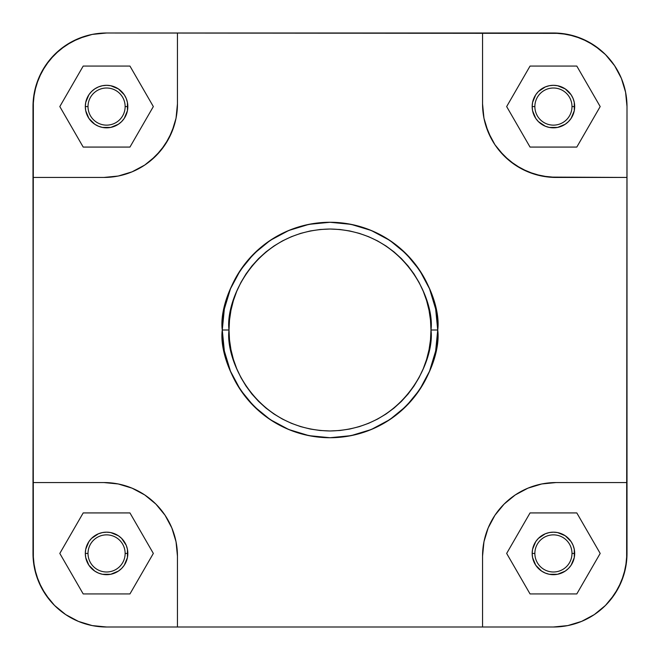 <?xml version="1.0" encoding="UTF-8"?>
<svg xmlns="http://www.w3.org/2000/svg" width="660" height="660" viewBox="0 0 660 660"><rect width="100%" height="100%" fill="white"/><g stroke="black" fill="none" stroke-linecap="round" stroke-linejoin="round"><path stroke-width="0.99" d="M534.864 106.573A18.562 18.562 0 0 0 553.427 125.136A18.562 18.562 0 0 0 571.989 106.573L574.687 106.573A21.26 21.26 0 0 1 553.427 127.834A21.26 21.26 0 0 1 532.166 106.573L534.864 106.573A18.562 18.562 0 0 1 553.427 88.011A18.562 18.562 0 0 1 571.989 106.573A18.562 18.562 0 0 1 553.427 125.136A18.562 18.562 0 0 1 534.864 106.573L532.166 106.573L532.57 102.424L535.747 94.759L538.387 91.542L545.292 86.93L549.277 85.718L553.427 85.313L557.576 85.718L565.24 88.894L571.106 94.759L573.07 98.439L574.283 102.424L574.283 110.723L571.106 118.387L568.458 121.613L565.24 124.253L557.576 127.43L549.277 127.43L545.292 126.217L538.387 121.613L535.747 118.387L532.57 110.723L532.166 106.573A21.26 21.26 0 0 1 553.427 85.313A21.26 21.26 0 0 1 574.687 106.573L571.989 106.573A18.562 18.562 0 0 0 553.427 88.011A18.562 18.562 0 0 0 534.864 106.573M88.011 553.427A18.562 18.562 0 0 0 106.573 571.989A18.562 18.562 0 0 0 125.136 553.427L127.834 553.427A21.26 21.26 0 0 1 106.573 574.687A21.26 21.26 0 0 1 85.313 553.427L88.011 553.427A18.562 18.562 0 0 1 106.573 534.864A18.562 18.562 0 0 1 125.136 553.427A18.562 18.562 0 0 1 106.573 571.989A18.562 18.562 0 0 1 88.011 553.427L85.313 553.427L85.718 549.277L88.894 541.612L91.542 538.387L98.439 533.783L102.424 532.57L106.573 532.166L110.723 532.57L118.387 535.747L121.613 538.387L126.217 545.292L127.43 549.277L127.43 557.576L124.253 565.24L121.613 568.458L118.387 571.106L110.723 574.283L102.424 574.283L98.439 573.07L94.759 571.106L88.894 565.24L85.718 557.576L85.313 553.427A21.26 21.26 0 0 1 106.573 532.166A21.26 21.26 0 0 1 127.834 553.427L125.136 553.427A18.562 18.562 0 0 0 106.573 534.864A18.562 18.562 0 0 0 88.011 553.427M534.864 553.427A18.562 18.562 0 0 0 553.427 571.989A18.562 18.562 0 0 0 571.989 553.427L574.687 553.427A21.26 21.26 0 0 1 553.427 574.687A21.26 21.26 0 0 1 532.166 553.427L534.864 553.427A18.562 18.562 0 0 1 553.427 534.864A18.562 18.562 0 0 1 571.989 553.427A18.562 18.562 0 0 1 553.427 571.989A18.562 18.562 0 0 1 534.864 553.427L532.166 553.427L532.57 549.277L535.747 541.612L538.387 538.387L545.292 533.783L549.277 532.57L553.427 532.166L557.576 532.57L565.24 535.747L571.106 541.612L573.07 545.292L574.283 549.277L574.283 557.576L571.106 565.24L568.458 568.458L565.24 571.106L557.576 574.283L549.277 574.283L545.292 573.07L541.612 571.106L535.747 565.24L532.57 557.576L532.166 553.427A21.26 21.26 0 0 1 553.427 532.166A21.26 21.26 0 0 1 574.687 553.427L571.989 553.427A18.562 18.562 0 0 0 553.427 534.864A18.562 18.562 0 0 0 534.864 553.427M88.011 106.573A18.562 18.562 0 0 0 106.573 125.136A18.562 18.562 0 0 0 125.136 106.573L127.834 106.573A21.26 21.26 0 0 1 106.573 127.834A21.26 21.26 0 0 1 85.313 106.573L88.011 106.573A18.562 18.562 0 0 1 106.573 88.011A18.562 18.562 0 0 1 125.136 106.573A18.562 18.562 0 0 1 106.573 125.136A18.562 18.562 0 0 1 88.011 106.573L85.313 106.573L85.718 102.424L88.894 94.759L91.542 91.542L94.759 88.894L98.439 86.93L102.424 85.718L106.573 85.313L110.723 85.718L118.387 88.894L124.253 94.759L126.217 98.439L127.43 102.424L127.43 110.723L124.253 118.387L121.613 121.613L118.387 124.253L110.723 127.43L102.424 127.43L98.439 126.217L94.759 124.253L88.894 118.387L85.718 110.723L85.313 106.573A21.26 21.26 0 0 1 106.573 85.313A21.26 21.26 0 0 1 127.834 106.573L125.136 106.573A18.562 18.562 0 0 0 106.573 88.011A18.562 18.562 0 0 0 88.011 106.573M229.02 330C224.961 300.465 255.255 230.398 330 229.02C404.745 230.398 435.039 300.465 430.98 330L437.728 330C442.06 298.485 409.736 223.74 330 222.272C250.264 223.74 217.94 298.485 222.272 330L229.02 330L229.507 320.1L230.959 310.299L233.368 300.688L236.709 291.357L240.941 282.397L246.04 273.9L251.938 265.939L258.596 258.596L265.939 251.938L273.9 246.04L282.397 240.941L291.357 236.709L300.688 233.368L310.299 230.959L320.1 229.507L330 229.02L339.9 229.507L349.701 230.959L359.312 233.368L368.643 236.709L377.602 240.941L386.1 246.04L394.061 251.938L401.404 258.596L408.061 265.939L413.96 273.9L419.059 282.397L423.291 291.357L426.632 300.688L429.041 310.299L430.493 320.1L430.98 330L430.493 339.9L429.041 349.701L426.632 359.312L423.291 368.643L419.059 377.602L413.96 386.1L408.061 394.061L401.404 401.404L394.061 408.061L386.1 413.96L377.602 419.059L368.643 423.291L359.312 426.632L349.701 429.041L339.9 430.493L330 430.98L320.1 430.493L310.299 429.041L300.688 426.632L291.357 423.291L282.397 419.059L273.9 413.96L265.939 408.061L258.596 401.404L251.938 394.061L246.04 386.1L240.941 377.602L236.709 368.643L233.368 359.312L230.959 349.701L229.507 339.9L229.02 330L222.272 330A107.729 107.729 0 0 1 330 222.272A107.729 107.729 0 0 1 437.728 330L435.658 308.979L429.528 288.775L419.57 270.146L406.18 253.82L389.854 240.43L371.225 230.472L351.021 224.342L330 222.272L308.979 224.342L288.775 230.472L270.146 240.43L253.82 253.82L240.43 270.146L230.472 288.775L224.342 308.979L222.272 330L224.342 351.021L230.472 371.225L240.43 389.854L253.82 406.18L270.146 419.57L288.775 429.528L308.979 435.658L330 437.728L351.021 435.658L371.225 429.528L389.854 419.57L406.18 406.18L419.57 389.854L429.528 371.225L435.658 351.021L437.728 330A107.729 107.729 0 0 1 330 437.728A107.729 107.729 0 0 1 222.272 330C217.94 361.515 250.264 436.26 330 437.728C409.736 436.26 442.06 361.515 437.728 330L430.98 330C435.039 359.535 404.745 429.602 330 430.98C255.255 429.602 224.961 359.535 229.02 330M33 553.427L34.411 567.781L38.602 581.584L45.4 594.297L54.549 605.451L65.703 614.6L78.416 621.398L92.218 625.589L106.573 627A73.573 73.573 0 0 1 33 553.427L33 482.551L103.876 482.551L118.231 483.962L132.033 488.153L144.755 494.951L155.9 504.1L165.049 515.245L171.847 527.967L176.038 541.769L177.449 556.124L176.038 541.769L171.847 527.967L165.049 515.245L155.9 504.1L144.755 494.951L132.033 488.153L118.231 483.962L103.876 482.551L33 482.551L33.355 99.363L36.168 85.214L41.687 71.891L49.698 59.903L59.903 49.698L71.891 41.687L85.214 36.168L92.218 34.411L106.573 33L560.637 33.355L574.786 36.168L588.11 41.687L600.097 49.698L605.451 54.549L614.6 65.703L621.398 78.416L625.589 92.218L627 106.573L626.645 560.637L623.832 574.786L618.313 588.11L610.302 600.097L605.451 605.451L594.297 614.6L581.584 621.398L567.781 625.589L553.427 627L106.573 627L92.218 625.589L78.416 621.398L65.703 614.6L54.549 605.451L49.698 600.097L41.687 588.11L36.168 574.786L33.355 560.637L33 177.449L103.876 177.449L118.231 176.038L103.876 177.449L33 177.449L33 106.573A73.573 73.573 0 0 1 106.573 33L92.218 34.411L78.416 38.602L65.703 45.4L54.549 54.549L45.4 65.703L38.602 78.416L34.411 92.218L33 106.573L34.411 92.218L38.602 78.416M553.427 627L567.781 625.589L581.584 621.398L594.297 614.6L605.451 605.451L614.6 594.297L621.398 581.584L625.589 567.781L627 553.427A73.573 73.573 0 0 1 553.427 627L482.551 627L482.551 556.124L483.962 541.769L488.153 527.967L494.951 515.245L504.1 504.1L515.245 494.951L527.967 488.153L541.769 483.962L556.124 482.551L541.769 483.962L527.967 488.153L515.245 494.951L504.1 504.1L494.951 515.245L488.153 527.967L483.962 541.769L482.551 556.124L482.551 627L177.449 627L177.449 556.124L177.449 627L106.573 627L92.218 625.589L78.416 621.398M621.398 581.584L625.589 567.781L627 553.427L627 177.449L548.914 177.094L534.765 174.281L521.441 168.762L509.446 160.751L499.249 150.554L494.951 144.755L491.238 138.559L485.719 125.235L483.962 118.231L482.551 103.876L483.962 118.231L488.153 132.033L494.951 144.755L504.1 155.9L515.245 165.049L527.967 171.847L541.769 176.038L556.124 177.449L627 177.449L627 106.573L625.589 92.218L621.398 78.416L614.6 65.703L605.451 54.549L594.297 45.4L581.584 38.602L567.781 34.411L553.427 33L482.551 33L482.551 103.876L482.551 33L106.573 33M177.449 103.876L176.038 118.231L174.281 125.235L168.762 138.559L160.751 150.554L150.554 160.751L144.755 165.049L132.033 171.847L118.231 176.038L132.033 171.847L144.755 165.049L155.9 155.9L165.049 144.755L171.847 132.033L176.038 118.231L177.449 103.876L177.449 33L177.449 103.876A73.573 73.573 0 0 1 103.876 177.449M627 482.551L556.124 482.551L627 482.551M581.584 38.602L567.781 34.411L553.427 33A73.573 73.573 0 0 1 627 106.573L627 106.573M556.124 177.449A73.573 73.573 0 0 1 482.551 103.876M482.551 556.124A73.573 73.573 0 0 1 556.124 482.551M103.876 482.551A73.573 73.573 0 0 1 177.449 556.124M153.343 106.573L129.954 66.074L83.193 66.074L59.812 106.573L83.193 147.073L129.954 147.073L153.343 106.573L129.954 66.074L83.193 66.074L59.812 106.573L83.193 147.073L129.954 147.073L153.343 106.573M576.807 147.073L600.188 106.573L576.807 66.074L530.046 66.074L506.657 106.573L530.046 147.073L576.807 147.073L600.188 106.573L576.807 66.074L530.046 66.074L506.657 106.573L530.046 147.073L576.807 147.073M600.188 553.427L576.807 512.927L530.046 512.927L506.657 553.427L530.046 593.926L576.807 593.926L600.188 553.427L576.807 512.927L530.046 512.927L506.657 553.427L530.046 593.926L576.807 593.926L600.188 553.427M129.954 593.926L153.343 553.427L129.954 512.927L83.193 512.927L59.812 553.427L83.193 593.926L129.954 593.926L153.343 553.427L129.954 512.927L83.193 512.927L59.812 553.427L83.193 593.926L129.954 593.926M605.451 605.451L594.346 614.567M54.549 605.451L45.433 594.346M54.549 54.549L65.653 45.433M605.451 54.549L614.567 65.653M45.4 594.297L38.602 581.584L34.411 567.781M65.703 45.4L78.416 38.602L92.218 34.411M614.6 65.703L621.398 78.416L625.589 92.218M594.297 614.6L581.584 621.398L567.781 625.589"/></g></svg>
